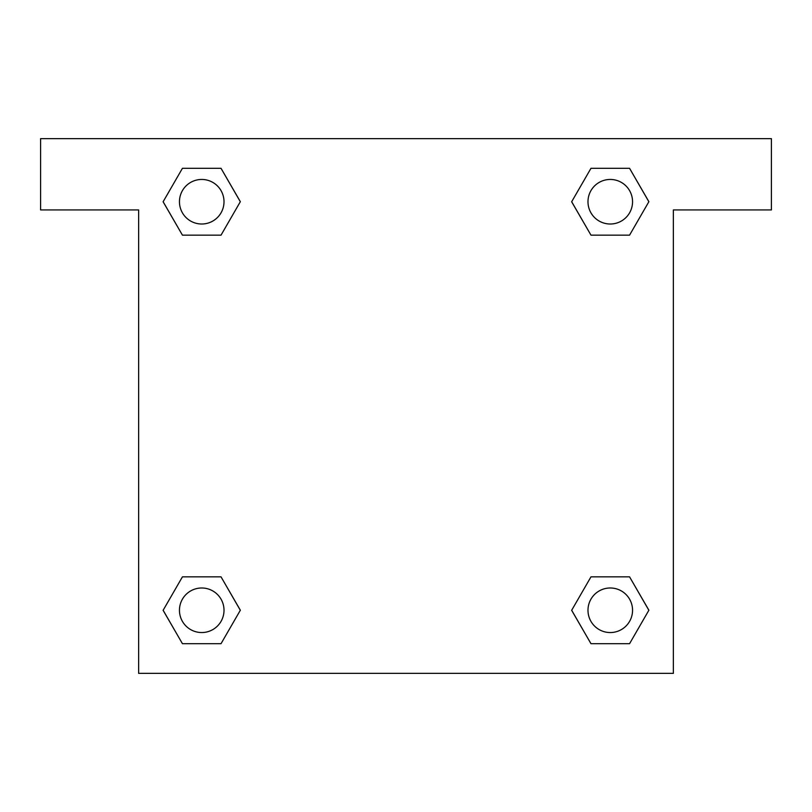 <?xml version="1.0" encoding="UTF-8"?>
<svg xmlns="http://www.w3.org/2000/svg" width="812" height="812" viewBox="0 0 812 812"><rect width="100%" height="100%" fill="white"/><g stroke="black" fill="none" stroke-linecap="round" stroke-linejoin="round"><path stroke-width="1.22" d="M771.4 138.639L40.6 138.639L40.6 209.932L138.639 209.932L138.639 673.361L673.361 673.361L673.361 209.932L771.4 209.932L771.4 138.639M182.436 235.155L221.026 235.155L182.436 235.155L163.141 201.731L182.436 168.307L221.026 168.307L240.322 201.731L221.026 235.155L182.436 235.155L163.1 201.762M221.026 168.307L182.436 168.307L221.026 168.307L240.362 201.711M221.026 576.845L182.436 576.845L221.026 576.845L240.322 610.269L221.026 643.693L182.436 643.693L163.141 610.269L182.436 576.845L221.026 576.845L240.362 610.238M182.436 643.693L221.026 643.693L182.436 643.693L163.1 610.289M629.564 576.845L590.974 576.845L629.564 576.845L648.859 610.269L629.564 643.693L590.974 643.693L571.678 610.269L590.974 576.845L629.564 576.845L648.9 610.238M590.974 643.693L629.564 643.693L590.974 643.693L571.638 610.289M590.974 235.155L629.564 235.155L590.974 235.155L571.678 201.731L590.974 168.307L629.564 168.307L648.859 201.731L629.564 235.155L590.974 235.155L571.638 201.762M629.564 168.307L590.974 168.307L629.564 168.307L648.9 201.711M632.548 610.269A22.279 22.279 0 0 0 599.124 590.974A22.279 22.279 0 0 0 599.124 629.564A22.279 22.279 0 0 0 632.548 610.269M224.01 610.269A22.279 22.279 0 0 0 190.597 590.974A22.279 22.279 0 0 0 190.597 629.564A22.279 22.279 0 0 0 224.01 610.269M632.548 201.731A22.279 22.279 0 0 0 599.124 182.436A22.279 22.279 0 0 0 599.124 221.026A22.279 22.279 0 0 0 632.548 201.731M224.01 201.731A22.279 22.279 0 0 0 190.597 182.436A22.279 22.279 0 0 0 190.597 221.026A22.279 22.279 0 0 0 224.01 201.731"/></g></svg>

